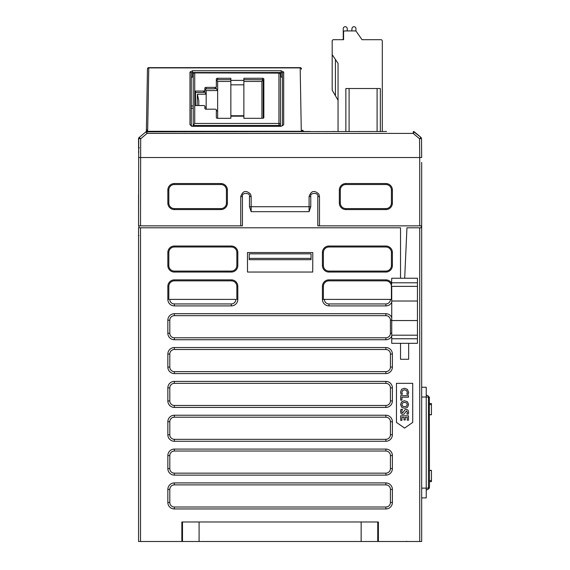 <?xml version="1.0" encoding="UTF-8"?>
<svg xmlns="http://www.w3.org/2000/svg" width="570" height="570" viewBox="0 0 570 570"><rect width="100%" height="100%" fill="white"/><g stroke="black" fill="none" stroke-linecap="round" stroke-linejoin="round"><path stroke-width="0.85" d="M302.684 131.478L303.611 131.478M386.489 131.478L145.948 131.834L146.989 131.321M301.288 131.478L300.183 67.901L148.763 67.901A1.304 1.126 -179 0 0 147.466 69.006L146.383 130.879A1.304 1.126 1 0 1 147.687 129.775L147.16 131.299L301.288 131.299L302.549 130.195L303.853 131.478L310.222 131.478M382.627 131.478L385.427 131.478M413.393 132.012L413.393 131.478L414.226 131.777L421.038 137.456L419.556 138.745L413.157 133.416L413.393 131.478L414.226 131.777L413.157 133.416L147.081 133.416L146.02 131.77A1.304 1.304 0 0 1 146.839 131.478L145.948 131.834L146.846 131.478L147.081 133.416L140.676 138.745L138.731 138.446L138.56 225.848L138.56 196.557L138.56 225.848L242.435 225.848L242.435 196.557C241.181 192.389 250.715 192.389 249.468 196.557L249.468 206.725L251.156 211.669L309.083 211.669L310.771 206.725L310.771 196.557C309.524 192.389 319.05 192.389 317.804 196.557L317.804 225.848L421.672 225.848L421.672 178.659M416.15 133.387L416.57 133.729L416.15 133.387M419.556 138.745L419.72 157.512L419.556 138.745L421.508 138.424L421.038 137.456L421.508 138.446L421.643 153.701M421.672 162.393L421.672 541.5L378.395 541.5L378.395 521.978L377.746 521.978L377.746 541.5L378.395 541.5M421.672 387.251L426.232 387.251L426.232 397.019L428.455 397.019L428.455 396.136L429.481 397.832M421.672 497.895L426.232 497.895L426.232 397.019L421.672 397.019M377.746 541.5L182.493 541.5L182.493 521.978L181.844 521.978L378.395 521.978M421.672 227.801L419.72 227.801L419.72 541.5M404.693 278.238L406.944 227.801L419.72 227.801M138.56 157.512L421.672 157.512L419.72 157.512L419.72 225.848M140.519 541.5L138.56 541.5L138.56 227.801L140.519 227.801L140.519 541.5L181.844 541.5L181.844 521.978M408.654 343.325L408.654 359.271L400.525 359.271L400.525 343.325M391.74 336.072A6.505 6.505 0 0 1 385.876 339.741L174.356 339.741A6.505 6.505 0 0 1 167.851 333.236L167.851 320.219A6.505 6.505 0 0 1 174.356 313.707L385.876 313.707A6.505 6.505 0 0 1 391.74 317.383M391.74 302.228A6.505 6.505 0 0 1 385.876 305.898L328.933 305.898A6.505 6.505 0 0 1 322.421 299.392L322.421 286.375A6.505 6.505 0 0 1 328.933 279.863L385.876 279.863A6.505 6.505 0 0 1 391.74 283.539M400.525 278.238L400.525 227.801L140.519 227.801M247.458 252.531L312.78 252.531L312.723 272.054L247.515 272.054L247.458 252.531M404.593 428.091L396.456 422.399L396.456 383.346L412.723 383.346L412.723 422.399L404.593 428.091M385.876 482.925A6.505 6.505 0 0 1 392.388 489.43L392.388 502.448A6.505 6.505 0 0 1 385.876 508.96L174.356 508.96A6.505 6.505 0 0 1 167.851 502.448L167.851 489.43A6.505 6.505 0 0 1 174.356 482.925L385.876 482.925L385.876 484.878A4.553 4.553 0 0 1 390.436 489.43L390.436 502.448L392.388 502.448M385.876 449.082A6.505 6.505 0 0 1 392.388 455.594L392.388 468.604A6.505 6.505 0 0 1 385.876 475.116L174.356 475.116A6.505 6.505 0 0 1 167.851 468.604L167.851 455.594A6.505 6.505 0 0 1 174.356 449.082L385.876 449.082L385.876 451.034A4.553 4.553 0 0 1 390.436 455.594L390.436 468.604L392.388 468.604M385.876 415.238A6.505 6.505 0 0 1 392.388 421.75L392.388 434.76A6.505 6.505 0 0 1 385.876 441.273L174.356 441.273A6.505 6.505 0 0 1 167.851 434.76L167.851 421.75A6.505 6.505 0 0 1 174.356 415.238L385.876 415.238L385.876 417.19A4.553 4.553 0 0 1 390.436 421.75L390.436 434.76L392.388 434.76M385.876 381.394A6.505 6.505 0 0 1 392.388 387.906L392.388 400.924A6.505 6.505 0 0 1 385.876 407.429L174.356 407.429A6.505 6.505 0 0 1 167.851 400.924L167.851 387.906A6.505 6.505 0 0 1 174.356 381.394L385.876 381.394L385.876 383.346A4.553 4.553 0 0 1 390.436 387.906L390.436 400.924L392.388 400.924M385.876 347.55A6.505 6.505 0 0 1 392.388 354.063L392.388 367.08A6.505 6.505 0 0 1 385.876 373.585L174.356 373.585A6.505 6.505 0 0 1 167.851 367.08L167.851 354.063A6.505 6.505 0 0 1 174.356 347.55L385.876 347.55L385.876 349.503A4.553 4.553 0 0 1 390.436 354.063L390.436 367.08L392.388 367.08M231.306 279.863A6.505 6.505 0 0 1 237.818 286.375L237.818 299.392A6.505 6.505 0 0 1 231.306 305.898L174.356 305.898A6.505 6.505 0 0 1 167.851 299.392L167.851 286.375A6.505 6.505 0 0 1 174.356 279.863L231.306 279.863L231.306 280.846A5.529 5.529 0 0 1 236.842 286.375L236.842 299.392L237.818 299.392M237.818 265.549A6.505 6.505 0 0 1 231.306 272.054L174.356 272.054A6.505 6.505 0 0 1 167.851 265.549L167.851 252.531A6.505 6.505 0 0 1 174.356 246.026L231.306 246.026A6.505 6.505 0 0 1 237.818 252.531L237.818 265.549L236.842 265.549A5.529 5.529 0 0 1 231.306 271.078L174.356 271.078L174.356 272.054M328.933 246.026L385.876 246.026A6.505 6.505 0 0 1 392.388 252.531L392.388 265.549A6.505 6.505 0 0 1 385.876 272.054L328.933 272.054A6.505 6.505 0 0 1 322.421 265.549L322.421 252.531A6.505 6.505 0 0 1 328.933 246.026L328.933 247.002L385.876 247.002A5.529 5.529 0 0 1 391.412 252.531L391.412 265.549L392.388 265.549M361.145 521.978L361.145 541.5M199.094 541.5L199.094 521.978M421.351 225.848L421.351 227.801M426.674 489.972L428.455 489.01L428.455 488.134L421.672 488.134M426.232 394.939L428.455 396.136L426.232 394.939M182.493 541.5L181.844 541.5M378.395 531.739L377.746 531.739M328.933 279.863L328.933 280.846L385.876 280.846A5.529 5.529 0 0 1 391.412 286.375L391.412 299.392L390.436 299.392A4.553 4.553 0 0 1 385.876 303.945L328.933 303.945A4.553 4.553 0 0 1 324.373 299.392L323.397 299.392L323.397 286.375L322.421 286.375M328.933 280.846A5.529 5.529 0 0 0 323.397 286.375M417.447 301.017L391.74 301.017L391.74 343.325L417.447 343.325L417.447 278.238L391.74 278.238L391.412 286.375M391.74 301.017L391.74 286.375L417.447 286.375M174.356 313.707L174.356 315.659L385.876 315.659A4.553 4.553 0 0 1 390.436 320.219L390.436 333.236L391.74 333.236M174.356 315.659A4.553 4.553 0 0 0 169.803 320.219L167.851 320.219M167.851 333.236L169.803 333.236L169.803 320.219M169.803 333.236A4.553 4.553 0 0 0 174.356 337.789L174.356 339.741M385.876 339.741L385.876 337.789L174.356 337.789M385.876 337.789A4.553 4.553 0 0 0 390.436 333.236M247.487 262.471L247.515 272.054L312.716 272.054L312.752 262.293M174.356 482.925L174.356 484.878L385.876 484.878M174.356 484.878A4.553 4.553 0 0 0 169.803 489.43L167.851 489.43M167.851 502.448L169.803 502.448L169.803 489.43M169.803 502.448A4.553 4.553 0 0 0 174.356 507.008L174.356 508.96M385.876 508.96L385.876 507.008L174.356 507.008M385.876 507.008A4.553 4.553 0 0 0 390.436 502.448M174.356 449.082L174.356 451.034L385.876 451.034M174.356 451.034A4.553 4.553 0 0 0 169.803 455.594L167.851 455.594M167.851 468.604L169.803 468.604L169.803 455.594M169.803 468.604A4.553 4.553 0 0 0 174.356 473.164L174.356 475.116M385.876 475.116L385.876 473.164L174.356 473.164M385.876 473.164A4.553 4.553 0 0 0 390.436 468.604M174.356 415.238L174.356 417.19L385.876 417.19M174.356 417.19A4.553 4.553 0 0 0 169.803 421.75L167.851 421.75M167.851 434.76L169.803 434.76L169.803 421.75M169.803 434.76A4.553 4.553 0 0 0 174.356 439.32L174.356 441.273M385.876 441.273L385.876 439.32L174.356 439.32M385.876 439.32A4.553 4.553 0 0 0 390.436 434.76M174.356 381.394L174.356 383.346L385.876 383.346M174.356 383.346A4.553 4.553 0 0 0 169.803 387.906L167.851 387.906M167.851 400.924L169.803 400.924L169.803 387.906M169.803 400.924A4.553 4.553 0 0 0 174.356 405.477L174.356 407.429M385.876 407.429L385.876 405.477L174.356 405.477M385.876 405.477A4.553 4.553 0 0 0 390.436 400.924M174.356 347.55L174.356 349.503L385.876 349.503M174.356 349.503A4.553 4.553 0 0 0 169.803 354.063L167.851 354.063M167.851 367.08L169.803 367.08L169.803 354.063M169.803 367.08A4.553 4.553 0 0 0 174.356 371.633L174.356 373.585M385.876 373.585L385.876 371.633L174.356 371.633M385.876 371.633A4.553 4.553 0 0 0 390.436 367.08M174.356 279.863L174.356 280.846L231.306 280.846M174.356 280.846A5.529 5.529 0 0 0 168.827 286.375L167.851 286.375M167.851 299.392L168.827 299.392L168.827 286.375M231.306 305.898L231.306 303.945A4.553 4.553 0 0 0 235.859 299.392L169.803 299.392A4.553 4.553 0 0 0 174.356 303.945L174.356 305.898M231.306 303.945L174.356 303.945M237.818 252.531L236.842 252.531L236.842 265.549M236.842 252.531A5.529 5.529 0 0 0 231.306 247.002L231.306 246.026M174.356 246.026L174.356 247.002L231.306 247.002M174.356 247.002A5.529 5.529 0 0 0 168.827 252.531L167.851 252.531M167.851 265.549L168.827 265.549L168.827 252.531M168.827 265.549A5.529 5.529 0 0 0 174.356 271.078M328.933 247.002A5.529 5.529 0 0 0 323.397 252.531L322.421 252.531M322.421 265.549L323.397 265.549L323.397 252.531M323.397 265.549A5.529 5.529 0 0 0 328.933 271.078L328.933 272.054M385.876 272.054L385.876 271.078L328.933 271.078M385.876 271.078A5.529 5.529 0 0 0 391.412 265.549M182.493 531.739L181.844 531.739M240.747 225.848L240.747 196.557C242.756 190.758 246.026 189.945 250.543 194.106L251.156 196.557L251.156 206.725L309.083 206.725L309.083 196.557C311.099 190.758 314.362 189.945 318.879 194.106L319.492 196.557L319.492 225.848M429.424 487.778L428.455 489.01L429.481 487.293L428.455 488.134L428.455 397.019L429.481 397.86L428.455 396.136M429.345 397.14L429.481 487.314L428.455 489.01L429.338 488.027M391.74 299.392L322.421 299.392M324.373 299.392L390.436 299.392M391.74 320.547L417.447 320.547M391.74 335.189L417.447 335.189M249.204 259.692L311.035 259.692L311.035 258.388L249.204 258.388L249.204 259.692M235.859 299.392L169.803 299.392M249.204 258.388L249.204 253.835L311.035 253.835L311.035 258.388M401.935 420.332L400.682 420.332L400.682 415.815L408.498 415.815L408.498 420.161L407.236 420.161L407.236 417.326L405.249 417.326L405.249 419.955L403.995 419.955L403.995 417.326L401.935 417.326L401.935 420.332M400.988 409.303L402.534 409.303L401.764 411.433L402.021 412.509L402.676 412.865L405.092 409.716L406.374 409.281L408.027 410.101L408.626 412.245L408.327 414.119L406.88 414.119L407.393 412.288L406.503 410.877L404.123 414.005L402.812 414.447L401.123 413.656L400.546 411.455L400.988 409.303M401.658 401.772L404.486 400.739L407.479 401.793L408.626 404.607L407.507 407.286L404.657 408.305L401.679 407.258L400.546 404.486L401.658 401.772M401.935 400.133L400.682 400.133L400.682 395.666L408.498 395.666L408.498 397.176L401.935 397.176L401.935 400.133M402.37 394.233L400.974 394.233L400.546 392.032L401.601 389.26L404.422 388.227L407.443 389.381L408.626 392.338L408.32 394.233L406.845 394.233L407.308 392.431L406.538 390.536L404.529 389.823L402.584 390.5L401.864 392.31L402.37 394.233M429.481 480.553L431.44 480.553L431.44 481.622L429.481 481.622M429.481 470.585L431.44 470.35L431.44 480.553M429.481 404.593L431.44 404.593L431.44 414.796L429.481 414.561M431.44 404.593L431.44 403.524L429.481 403.524M402.584 406.132L401.864 404.508L402.62 402.912L404.572 402.327L406.531 402.919L407.308 404.558L406.567 406.146L404.55 406.716L402.584 406.132L404.55 406.716L406.567 406.146L407.308 404.558L406.531 402.919M146.198 131.649L142.607 134.62L146.013 131.777A1.304 1.304 0 0 1 146.839 131.478L146.846 132.126L146.846 131.478L145.984 131.798M189.981 124.802L189.981 72.041L192.582 70.737L281.096 70.737L283.696 72.041L283.696 124.802L281.096 126.305L192.582 126.305L189.981 124.802A1.304 1.126 0 0 1 191.271 125.785L191.278 73.167A1.304 0.648 180 0 1 192.582 72.518L281.096 72.518A1.304 0.648 180 0 1 282.399 73.167L282.399 125.792M301.48 69.006A1.304 1.126 179 0 0 300.183 67.901L148.77 67.638L300.176 67.638A1.304 1.304 0 0 1 301.48 68.913L301.487 69.241M283.696 124.802L281.096 126.305M301.48 68.913A1.304 1.304 0 0 0 300.176 67.638A1.304 1.304 0 0 1 301.48 68.913A1.304 1.304 0 0 0 300.176 67.638L148.77 67.638A1.304 1.304 179.2 0 0 147.466 68.913L147.466 69.006M282.399 77.677A1.304 0.648 0 0 0 281.096 77.028L280.447 77.028M193.23 77.028L192.582 77.028A1.304 0.648 0 0 0 191.278 77.677M282.399 73.167L282.399 76.751L282.399 73.167A1.304 1.126 180 0 1 283.696 72.041M191.278 76.751L191.278 73.167A1.304 1.126 0 0 0 189.981 72.041L189.981 76.751M191.278 105.97L193.23 105.97L193.23 108.25L191.278 108.25L191.278 125.792M193.23 126.134L193.23 73.665L193.978 72.917L278.944 73.117L278.944 123.455L194.733 123.455L194.733 73.117M280.447 126.134L280.447 74.413L280.447 126.134M278.944 126.134L278.944 125.5L193.23 125.5L194.733 123.455M345.855 131.478L345.855 88.521L349.104 88.521L349.104 131.478M380.347 131.478L380.347 88.521L349.104 88.521M362.057 39.708L356.314 31.507L362.057 39.708L380.995 39.708A1.304 1.304 0 0 1 382.299 41.012L382.299 131.478M216.336 78.924A1.304 0.648 180 0 1 217.64 78.275L230.85 78.275L230.85 84.83L243.867 84.83L243.867 78.275L262.549 78.275A1.304 0.648 180 0 1 263.846 78.924L263.846 117.648A1.304 0.648 180 0 1 262.549 118.296L243.867 118.296L243.867 115.746L230.85 115.746L230.85 118.296L217.64 118.296A1.304 0.648 180 0 1 216.336 117.648L216.336 109.839A1.304 0.648 0 0 0 215.033 109.184L206.183 109.184A1.304 0.648 180 0 1 204.879 108.535L204.879 106.191A1.304 0.648 0 0 0 203.583 105.543L195.51 105.543L195.51 91.029L203.583 91.029A1.304 0.648 0 0 0 204.879 90.381L204.879 88.037A1.304 0.648 180 0 1 206.183 87.381L215.033 87.381A1.304 0.648 0 0 0 216.336 86.733L216.336 78.924M356.314 31.507A1.304 1.304 0 0 0 355.224 30.922L344.879 30.922A1.304 1.304 0 0 0 343.575 32.226L343.575 39.708L333.486 39.708A1.304 1.304 0 0 0 332.182 41.012L332.182 54.613L338.046 63.398L338.046 131.478M230.85 79.679L217.64 79.679L216.336 80.334L216.336 86.733M217.64 118.296L217.64 90.573L215.959 88.272L215.033 88.792L206.183 88.792L204.879 89.44M215.959 88.272L216.336 88.143M203.583 91.029L203.583 92.44L204.879 91.784L204.879 90.381M203.583 92.44L195.51 92.44L195.51 105.543M263.846 80.334A1.304 0.648 0 0 0 263.197 79.772L243.867 79.679M332.182 54.613L332.182 90.153L335.438 95.753L335.438 59.494L333.336 56.345M333.315 56.316L332.581 55.212M355.944 31.136L355.944 28.671A1.981 1.981 0 0 0 354.048 26.697A1.981 1.981 0 0 0 351.989 28.5L351.776 30.922L351.989 28.5L351.776 30.922L347.415 30.922L351.776 30.922L347.415 30.922L347.201 28.5A1.981 1.981 0 0 0 345.142 26.697A1.981 1.981 0 0 0 343.247 28.671L343.247 39.708M216.721 80.199L217.64 81.46L230.85 81.46M204.502 91.92L206.183 94.214L206.183 90.573L217.64 90.573L217.64 81.46M205.264 89.312L206.183 90.573M198.766 105.543L198.766 100.698L197.377 94.214L206.183 94.214L206.183 107.424L204.879 106.953M197.377 94.214L197.135 105.543M206.183 109.184L206.183 107.424M216.336 110.594L217.64 111.072M263.197 79.772L263.197 118.211M243.867 81.46L261.894 81.46L263.084 79.836M243.867 84.83L243.867 115.746M230.85 115.746L230.85 84.83M338.046 100.235L334.319 93.822M261.894 81.46L261.894 118.296M138.56 147.402L138.56 138.596A1.304 1.304 0 0 1 139.03 137.598L142.6 134.62L139.201 137.456L140.676 138.745L140.519 225.848M385.876 209.575L345.855 209.575A6.505 6.505 0 0 1 339.342 203.07L339.342 190.052A6.505 6.505 0 0 1 345.855 183.54L385.876 183.54A6.505 6.505 0 0 1 392.388 190.052L392.388 203.07A6.505 6.505 0 0 1 385.876 209.575L385.876 208.599L345.855 208.599A5.529 5.529 0 0 1 340.319 203.07L340.319 190.052L339.342 190.052M220.896 183.54A6.505 6.505 0 0 1 227.402 190.052L227.402 203.07A6.505 6.505 0 0 1 220.896 209.575L174.356 209.575A6.505 6.505 0 0 1 167.851 203.07L167.851 190.052A6.505 6.505 0 0 1 174.356 183.54L220.896 183.54L220.896 184.523A5.529 5.529 0 0 1 226.425 190.052L226.425 203.07L227.402 203.07M385.876 208.599A5.529 5.529 0 0 0 391.412 203.07L392.388 203.07M392.388 190.052L391.412 190.052L391.412 203.07M391.412 190.052A5.529 5.529 0 0 0 385.876 184.523L385.876 183.54M345.855 183.54L345.855 184.523L385.876 184.523M345.855 184.523A5.529 5.529 0 0 0 340.319 190.052M174.356 183.54L174.356 184.523L220.896 184.523M174.356 184.523A5.529 5.529 0 0 0 168.827 190.052L167.851 190.052M167.851 203.07L168.827 203.07L168.827 190.052M168.827 203.07A5.529 5.529 0 0 0 174.356 208.599L174.356 209.575M220.896 209.575L220.896 208.599L174.356 208.599M220.896 208.599A5.529 5.529 0 0 0 226.425 203.07M138.952 227.801L138.952 225.848M138.645 148.008L138.653 147.124L138.645 148.392L139.294 147.751M138.56 194.797L138.56 196.557M138.617 151.364L138.816 148.029M138.909 152.083A0.648 0.648 0 0 0 138.603 152.632L138.61 152.176M138.56 235.61L138.952 235.61M385.876 280.846L385.876 279.863M328.933 303.945L328.933 305.898M385.876 305.898L385.876 303.945M385.876 315.659L385.876 313.707M391.74 320.219L390.436 320.219M392.388 489.43L390.436 489.43M392.388 455.594L390.436 455.594M392.388 421.75L390.436 421.75M392.388 387.906L390.436 387.906M392.388 354.063L390.436 354.063M237.818 286.375L236.842 286.375M231.306 272.054L231.306 271.078M385.876 247.002L385.876 246.026M392.388 252.531L391.412 252.531M319.492 196.557L317.804 196.557M309.083 196.557L310.771 196.557M309.083 211.669L309.083 206.725L310.771 206.725M249.468 206.725L251.156 206.725L251.156 211.669M251.156 196.557L249.468 196.557M240.747 196.557L242.435 196.557M391.74 282.798L417.447 282.798M391.74 338.765L417.447 338.765M148.77 67.638L147.687 129.775M281.096 70.737L281.096 77.028M192.582 70.737L192.582 77.028M192.582 126.305L191.278 126.105M278.944 125.5L278.944 123.455A1.496 1.297 0 0 1 280.447 124.752A1.496 0.748 180 0 1 278.944 125.5M278.944 72.91A1.496 1.496 0 0 1 280.447 74.413A1.496 1.297 180 0 0 278.944 73.117L193.978 72.91M377.091 131.478L377.091 88.521M230.85 80.384L243.867 80.384M243.867 116.18L230.85 116.18M217.64 79.679L217.64 78.275M215.033 87.381L215.033 88.792M206.183 88.792L206.183 87.381M262.549 79.679L262.549 78.275M139.451 138.097L139.03 137.598M345.855 208.599L345.855 209.575M339.342 203.07L340.319 203.07M227.402 190.052L226.425 190.052M413.179 133.43L414.062 134.171M138.56 138.596L139.215 138.596M139.201 137.456L138.852 137.904M181.844 525.226L182.493 525.226M377.746 525.226L378.395 525.226M406.531 541.315L407.351 541.5M413.393 131.478L421.038 137.456M431.44 470.35L429.481 470.35M429.481 414.796L431.44 414.796M385.619 131.478L385.099 131.478L385.619 131.478M301.58 131.478L302.848 131.478M303.853 131.478L302.634 130.63M335.039 131.478L334.198 131.478M333.514 131.478L332.966 131.478M281.096 126.134L192.582 126.134M421.508 138.446L421.672 157.512M138.638 149.29L138.645 148.407M138.617 151.449L138.61 152.119M138.717 139.565L138.674 144.488"/></g></svg>
